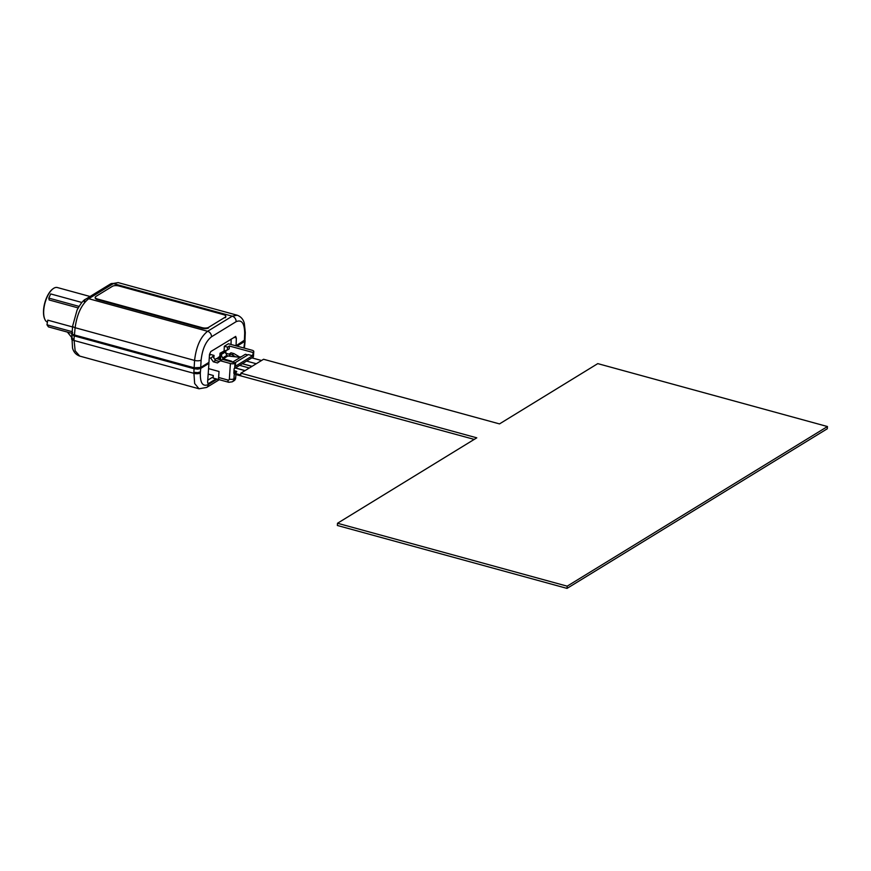 <?xml version="1.0" encoding="UTF-8"?>
<svg xmlns="http://www.w3.org/2000/svg" width="871" height="871" viewBox="0 0 871 871"><rect width="100%" height="100%" fill="white"/><g stroke="black" fill="none" stroke-linecap="round" stroke-linejoin="round"><path stroke-width="1.31" d="M237.043 346.125L244.479 341.563L244.903 340.147M71.934 334.638L72.391 333.255L71.934 334.638L74.231 335.89L194.07 368.727L197.771 369.119L200.711 368.411L200.33 372.995C200.112 383.077 202.769 386.942 208.311 384.557L217.119 379.157M71.76 338.188L72.206 336.827L71.76 338.188L74.013 339.418L75.146 350.795L79.729 356.097L199.024 388.782L194.658 383.545L193.863 372.255L197.51 372.646L200.406 371.95M90.061 296.499L57.366 287.539A18.03 7.85 105.3 0 0 53.12 288.704A18.03 7.85 105.3 0 0 43.735 310.381A18.03 7.85 105.3 0 0 44.769 319.156A18.03 7.85 105.3 0 0 47.426 322.194M72.01 333.353L48.438 326.897L46.98 324.785L47.785 320.158L72.587 326.963M52.902 288.878A17.551 7.643 105.3 0 0 52.685 289.03A17.551 7.643 105.3 0 0 43.55 310.12A17.551 7.643 105.3 0 0 44.563 318.666A17.551 7.643 105.3 0 0 44.671 318.906M827.298 428.761L567.032 588.393L337.36 525.474L337.513 523.253L567.184 586.172L827.45 426.54L827.298 428.761M474.238 439.398L235.758 374.508L235.366 373.376M233.864 372.646L234.321 373.093L236.008 372.059M567.184 586.172L567.032 588.393M235.758 374.508L235.812 373.615L240.734 374.966L240.853 373.191L476.785 437.83L337.513 523.253M827.45 426.54L597.778 363.621L499.497 423.905L263.565 359.266L240.853 373.191M219.634 379.789L213.155 378.068L213.33 375.499L208.169 374.084M223.738 351.22L220.243 353.365A2.406 0.915 3.9 0 0 220.788 353.691L222.541 358.046L226.939 355.335L224.685 351.307A2.406 0.915 3.9 0 0 223.738 351.22L220.025 353.223L219.644 358.732A2.406 0.915 3.9 0 0 220.483 359.505L221.713 359.973M226.939 355.335L227.81 355.989L223.226 358.798L222.541 358.046M232.557 362.129L241.332 356.751L238.48 357.143L227.81 355.989M223.226 358.798L231.762 361.258L232.296 362.292L231.762 361.258L231.719 361.901M241.332 356.751L245.404 354.257L247.843 354.922M234.996 362.804L248.355 354.606L252.536 355.749L235.355 366.288L235.584 362.957L234.985 363.327A3.364 1.274 -176.1 0 1 230.412 363.534L220.385 360.79L217.478 362.935L213.297 361.792L210.782 358.155L209.28 357.752M208.561 368.629L219.024 371.492L218.61 377.491A3.364 1.47 105.3 0 0 219.372 379.723A3.364 1.47 105.3 0 0 219.634 379.745M218.61 377.491L228.006 380.061A1.448 1.176 -121.5 0 0 229.345 379.081A3.364 1.274 -176.1 0 0 233.929 378.863L234.321 373.093A3.364 1.274 -176.1 0 1 233.82 373.321L234.136 368.662A3.364 1.274 3.9 0 0 234.637 368.433L253.004 357.164A3.364 1.274 3.9 0 0 253.439 356.598L253.788 351.492A3.364 1.274 -176.1 0 1 253.352 352.058L252.536 355.749M235.682 377.785L233.929 378.863A4.812 3.93 58.5 0 1 232.263 381.814L234.016 380.747A4.812 3.93 -121.5 0 0 235.682 377.785L235.899 374.552M224.315 346.266L227.527 347.148L227.331 350.033L224.108 351.057L224.315 346.266L228.409 343.762L252.078 350.24A3.364 1.274 -176.1 0 1 253.788 351.492M210.782 358.155L214.037 355.422L210.826 354.541L209.432 355.401M214.037 355.422L213.863 357.981M235.518 356.816L232.078 354.758L233.961 353.604L231 352.799L229.465 353.822L229.323 355.793M239.863 357.143L233.961 353.604M232.078 354.758L229.465 353.822M227.527 347.148L229.378 346.016L229.171 348.901L227.331 350.033M229.378 346.016L252.753 352.428M235.584 362.957L222.638 359.418L220.385 360.79M219.448 361.476L215.551 360.409L213.297 361.792M215.551 360.409L213.036 356.783M225.927 350.48L225.829 352.755M229.345 355.51L230.891 356.315M226.079 353.321L229.432 354.236M218.458 357.698L216.901 358.645M235.812 373.615L235.322 373.267L236.662 371.852A1.448 0.544 3.9 0 0 236.749 371.688A1.448 0.544 3.9 0 0 236.019 371.155L234.005 370.6M251.861 357.861L261.529 360.507M214.887 359.451L216.454 358.493A103.311 39.162 -176.1 0 0 221.397 360.169M219.808 356.435L218.033 357.611A103.311 39.162 -176.1 0 1 219.699 357.959M231.174 339.048L231.011 344.47M207.734 380.202L213.243 376.816M67.415 332.091L71.596 337.349M46.98 324.785L72.151 331.677M79.076 306.396L48.798 298.1L50.692 293.93L81.928 302.487M78.183 307.92L49.157 299.962L48.798 298.1M97.672 299.058L202.072 327.659A4.812 1.818 3.9 0 0 208.615 327.344L225.175 317.186A4.812 1.818 3.9 0 0 225.796 316.369A4.812 1.818 3.9 0 0 223.368 314.594L118.968 285.993A4.812 1.818 3.9 0 0 112.424 286.298L95.864 296.456A4.812 1.818 3.9 0 0 95.244 297.272A4.812 1.818 3.9 0 0 97.672 299.058L97.639 299.678L202.028 328.28L202.072 327.659M208.615 327.344L225.175 317.186M208.572 327.964A4.812 1.818 -176.1 0 1 202.028 328.28M225.796 316.369L225.752 316.99A4.812 1.818 -176.1 0 1 225.132 317.806M97.639 299.678A4.812 1.818 -176.1 0 1 95.2 297.893L95.244 297.272M194.745 367.921L198.73 367.878M207.766 383.24L208.605 383.469L216.095 378.874M207.853 363.065L208.942 363.37L207.603 382.042L208.125 383.578M79.729 356.097L79.74 356.097C76.038 354.78 73.632 352.102 72.533 348.062L71.76 334.105M244.936 340.191L243.858 347.997M208.942 363.37L200.711 368.411M235.78 336.424L210.793 351.546L209.497 354.443L208.975 362.369L200.678 367.464L194.135 367.769L74.438 334.976C72.064 334.192 71.466 333.332 72.631 332.384M244.37 340.67L244.675 333.408A4.812 1.851 2.4 0 0 245.295 332.548L244.991 339.832L236.063 345.765L236.357 337.97L233.994 337.317M235.29 336.522L236.357 337.97M233.21 345.079L236.063 345.765M194.135 367.769L194.581 360.431C196.149 346.68 200.493 336.957 207.614 331.285L232.241 316.184L237.173 315.215M244.675 333.408C244.544 323.228 241.692 319.319 236.117 321.682A4.812 3.93 -121.5 0 0 232.241 316.184L113.35 283.608A4.812 3.93 -121.5 0 0 110.53 283.946L118.162 282.607L113.35 283.608L88.722 298.709C81.569 304.382 77.029 314.039 75.113 327.703L74.438 334.976M252.035 366.332L242.367 363.686M246.591 361.095L256.259 363.74M218.033 357.524A103.311 39.162 -176.1 0 1 219.71 357.872M251.926 366.397L242.269 363.751M245.099 370.589L235.442 367.943M239.667 365.352L249.324 367.998M245.001 370.654L235.333 367.998M233.94 371.492L235.954 372.048A1.448 0.544 -176.1 0 1 236.335 372.189M74.231 335.89L74.013 339.418M224.685 351.307L220.788 353.691M225.48 351.938L221.408 354.432M220.483 359.505L220.875 353.735M234.637 368.433L234.985 363.327M253.352 352.058L253.004 357.164M228.006 380.061A3.364 1.47 105.3 0 0 228.768 382.293L232.263 381.814M229.345 379.081L230.412 363.534M229.824 356.021L229.944 354.181M84.247 301.932A4.812 3.93 -121.5 0 1 85.902 299.047L85.902 299.047A4.812 3.93 -121.5 0 1 88.722 298.709L207.614 331.285A4.812 3.93 -121.5 0 1 211.49 336.794C205.796 341.334 202.344 349.108 201.125 360.126L200.678 367.464M71.542 338.743A4.812 1.851 -177.6 0 0 73.97 340.474L193.787 373.3A4.812 1.927 4.3 0 0 200.33 372.995M245.11 340.757L244.697 345.384A4.812 1.786 -174.6 0 1 244.076 346.157M219.22 379.734L206.656 387.443A4.812 3.93 -121.5 0 0 208.311 384.557M194.07 368.727L193.863 372.255M236.117 321.682L211.49 336.794M201.125 360.126A4.812 1.72 -176.5 0 1 194.581 360.431L75.113 327.703A4.812 1.786 -174.6 0 1 72.685 325.874L77.062 310.109C80.622 303.544 83.572 299.864 85.902 299.047L110.53 283.946M235.954 372.048L236.019 371.155M219.372 379.723L228.768 382.293M244.697 345.384L244.348 348.128M206.656 387.443L199.034 388.782M118.162 282.607L237.108 315.193M245.295 332.548L244.305 323.228C243.205 319.189 240.799 316.511 237.097 315.193L237.097 315.193M72.01 333.179L72.685 325.874M235.268 374.149L235.322 373.267"/></g></svg>
